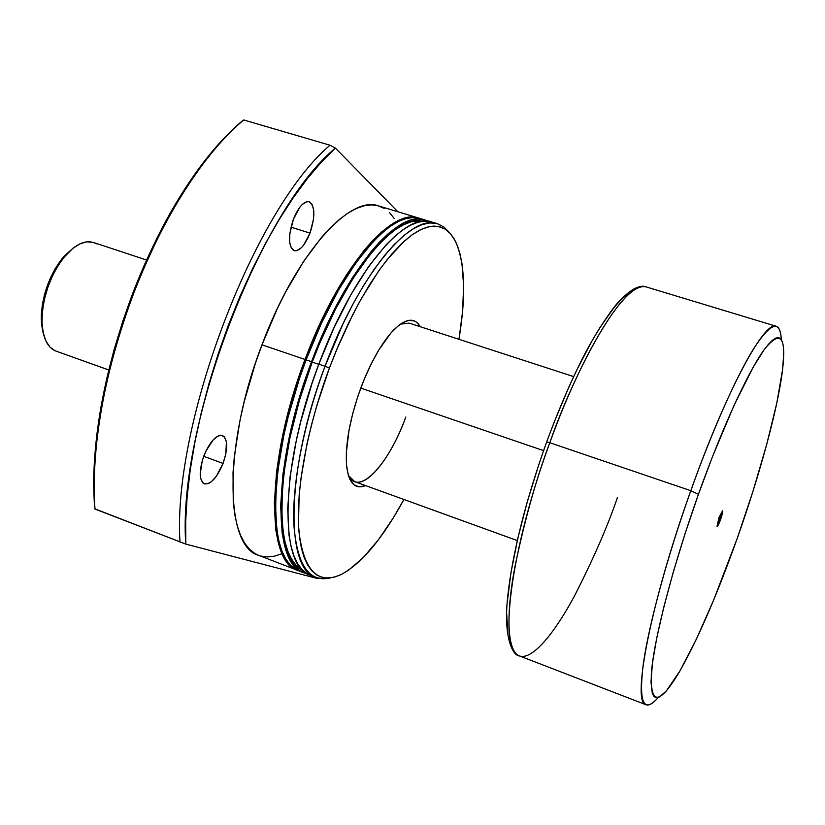 <?xml version="1.0" encoding="UTF-8"?>
<svg xmlns="http://www.w3.org/2000/svg" width="825" height="825" viewBox="0 0 825 825"><rect width="100%" height="100%" fill="white"/><g stroke="black" fill="none" stroke-linecap="round" stroke-linejoin="round"><path stroke-width="1.24" d="M722.576 510.737L720.658 519.451L717.059 526.268L722.576 510.737C723.762 511.634 718.028 527.804 717.059 526.268L718.977 517.543L722.576 510.737M543.551 450.625L360.772 388.09L543.551 450.625M617.492 497.413C607.478 526.639 593.123 559.525 574.406 596.073C555.895 630.723 532.837 660.773 519.42 655.916C506.488 651.276 506.261 611.933 514.996 566.393C524.999 518.729 536.611 477.5 549.811 442.736L546.624 442.035L549.811 442.736C510.097 550.419 497.97 652.317 519.42 655.916C513.16 655.885 503.25 638.488 507.653 596.949C512.438 553.224 525.442 501.538 546.676 441.891C557.422 412.871 568.693 386.368 580.501 362.392C595.083 332.712 613.79 306.188 620.348 299.949C635.188 285.295 641.458 285.739 646.222 286.925C628.784 278.644 584.533 346.232 549.811 442.736L690.814 490.7L549.811 442.736C569.24 385.388 620.101 280.118 646.222 286.925L776.222 326.277C779.223 327.298 780.924 331.712 781.306 339.508C780.068 319.223 770.787 322.4 753.452 349.037C736.343 376.623 712.377 430.279 690.814 490.7C667.312 556.566 648.935 624.329 643.314 663.805C638.56 702.817 643.552 714.038 658.278 697.476C653.183 703.395 649.141 705.829 646.14 704.787C631.197 703.9 650.801 601.817 690.814 490.7L698.445 494.288L690.814 490.7C726.052 391.225 764.847 319.698 776.222 326.277M737.272 538.261C716.956 595.279 697.558 639.994 679.078 672.396C659.278 705.406 650.059 705.509 651.41 672.695C654.132 638.354 672.952 565.775 698.445 494.288L685.163 533.352L673.427 571.581L663.805 607.045L656.721 638.076L652.42 663.352L650.977 681.966L652.297 693.454L653.947 696.475L656.195 697.713L659.01 697.197L666.157 691.185L679.986 670.849L696.341 639.262L713.945 599.332L737.272 538.261L753.225 490.483L766.724 444.355L776.82 402.951L782.626 369.373L783.75 352.853L783.42 346.686L782.482 342.024L780.914 338.982L778.717 337.631L775.902 338.033L772.468 340.24L768.436 344.272L763.837 350.151L753.081 367.362L733.837 405.828L712.583 456.39L698.445 494.288C722.061 428.031 748.285 371.229 764.507 349.233C780.749 329.154 786.679 336.765 782.286 372.065C777.243 410.829 759.258 476.252 737.272 538.261M631.95 291.122L626.526 294.7L620.575 300.135L614.13 307.426L600.023 327.422L592.505 339.972L576.984 369.61L569.167 386.368L553.895 422.812M539.777 461.629L527.536 500.837L517.791 538.436L510.974 572.571L507.323 601.703M506.705 614.006L507.829 633.569M360.876 387.791C370.528 362.546 381.222 343.53 392.958 330.743C405.405 318.223 414.501 316.882 420.234 326.71L416.862 322.441L414.449 320.946L408.777 320.347L402.126 323.008L398.516 325.566L390.875 333.042L379.005 349.645L371.291 363.701L364.145 379.469L357.875 396.289L352.77 413.407L349.037 430.073L346.335 452.667L346.552 465.228L348.325 475.19L349.769 479.088L353.677 484.564L358.772 486.843L365.63 485.616C355.059 489.844 348.717 483.192 346.593 465.661C345.067 444.541 349.831 418.584 360.876 387.791M400.403 324.142L409.2 323.122L573.623 376.592M293.391 219.254C298.516 206.931 303.765 201.083 309.158 201.713C315.098 205.961 315.387 216.418 310.004 233.114L290.978 227.153L310.004 233.114L313.541 218.976L313.758 210.571L312.17 204.487L308.983 201.671L306.921 201.651L302.27 204.445L299.857 207.157L293.391 219.254L289.792 233.764L289.657 242.251L291.38 248.232L294.669 250.81L296.742 250.697L301.362 247.727L303.724 244.984L310.004 233.114C304.93 245.427 299.661 251.285 294.185 250.687C288.276 246.562 288.007 236.084 293.391 219.254M203.858 455.885C209.963 441.54 216.171 434.734 222.482 435.476C227.844 439.189 228.04 448.511 223.059 463.433L203.703 456.297L223.059 463.433L225.803 454.028L226.411 441.87L224.379 436.838L220.688 435.239L218.377 435.837L213.252 439.777L205.848 451.182L202.238 460.732L200.207 474.282L200.547 477.861L202.723 482.759L204.445 483.893L208.849 483.378L211.344 481.748L216.47 476.097L223.059 463.433C217.037 477.747 210.808 484.564 204.373 483.873C199.052 480.243 198.877 470.91 203.858 455.885M384.172 208.395L378.159 205.796L371.518 204.899L364.289 205.755L356.534 208.405L348.325 212.871L339.745 219.161L330.866 227.236L321.791 237.053L303.487 261.597L285.708 291.833L277.293 308.684L261.979 344.829C223.028 445.572 224.905 546.604 258.637 555.328L297.825 570.446C265.846 562.454 265.959 461.247 305.033 359.473L261.979 344.829L255.276 363.681L244.21 401.734L239.982 420.441L234.372 456.091L233.021 472.601L233.258 502.064L234.805 514.717L237.239 525.834L240.539 535.322L244.623 543.108L249.428 549.172L254.894 553.503L258.71 555.359M418.904 218.12L412.088 217.192L405.199 218.171L397.763 220.966L389.854 225.586L381.562 232.031L372.952 240.292L364.114 250.305L346.201 275.241L328.67 305.889L312.407 340.88L305.033 359.473C338.797 268.094 391.648 207.075 418.904 218.12L378.706 205.961C349.81 194.453 295.567 254.347 261.979 344.829L305.033 359.473L292.246 397.712L282.614 435.713L276.581 471.549L274.343 503.539L275.88 530.279L277.994 541.365L280.954 550.791L284.697 558.515L289.162 564.486L294.288 568.693L297.825 570.446M305.693 359.886C284.099 419.451 274.044 471.075 275.529 514.759L275.963 487.121L277.54 470.735L283.522 435.28L293.05 397.702L305.693 359.886C323.998 312.221 344.468 275.045 367.094 248.346L355.266 263.443L337.631 291.091L320.822 323.751L305.693 359.886M422.41 219.357L419.915 218.429C392.7 207.395 339.89 268.445 306.116 359.844C267.042 461.639 266.877 562.846 298.815 570.828L303.765 572.736C272.044 564.847 272.467 463.619 311.561 361.701L306.116 359.844L311.561 361.701L326.844 325.102L335.177 308.014L352.677 277.303L370.528 252.306L379.325 242.272L387.894 233.991L396.155 227.514L404.002 222.863L411.386 220.058L418.234 219.048L424.483 219.821L428.309 221.286L424.999 219.966C397.99 208.983 345.345 270.177 311.561 361.701L298.753 399.991L289.08 438.023L282.975 473.89L280.655 505.9L282.098 532.641L284.171 543.716L287.079 553.132L290.771 560.845L295.185 566.796L300.259 570.993L307.189 573.726L303.765 572.736M312.221 362.103C274.467 460.597 272.92 559.391 302.672 570.188L295.958 565.073L291.596 559.164L287.956 551.523L285.089 542.18L283.047 531.217L281.882 518.698L282.315 489.472L283.934 473.076L289.977 437.59L299.547 399.97L312.221 362.103L318.77 364.33L312.221 362.103C344.819 273.848 395.423 213.417 422.565 221.306L417.749 220.883L410.974 221.894L403.662 224.699L395.887 229.309L387.719 235.733L379.232 243.942L370.538 253.883L352.873 278.623L335.579 309.014L319.512 343.685L312.221 362.103M434.61 223.111L431.774 222.018C405.044 211.118 352.646 272.498 318.832 364.165C279.716 466.269 278.963 567.528 310.375 575.283L316.006 577.459C284.852 569.807 285.904 468.528 325.029 366.279L318.832 364.165L325.029 366.279C303.672 423.338 291.998 484.234 293.855 524.545C296.979 565.084 309.158 582.863 330.392 577.882L322.895 578.81L316.006 577.459M329.423 367.991L325.029 366.279L329.423 367.991L336.713 349.522L352.708 314.758L361.195 298.877L378.623 271.054L387.348 259.39L404.302 241.127L412.345 234.64L419.987 229.979L427.154 227.123L433.795 226.06L439.838 226.751L445.263 229.144L450.017 233.166L454.08 238.714L457.432 245.726L460.061 254.069L461.979 263.66L463.64 286.1L462.516 312.118L458.968 339.312C466.197 295.463 465.042 262.814 455.503 241.364L450.698 233.939L444.83 228.876L437.92 226.339L430.073 226.442L421.358 229.309L411.902 234.96L401.827 243.416L391.308 254.605L380.5 268.414L369.631 284.656L358.875 303.064L348.449 323.348L338.57 345.128L329.423 367.991C307.137 427.556 295.597 491.071 298.856 530.774C303.631 570.467 317.666 585.08 340.983 574.613C361.69 563.558 382.666 538.519 403.92 499.486L393.391 517.729L378.355 539.87L363.206 557.648L348.439 570.271L341.354 574.437L334.579 577.046L328.164 578.047L322.204 577.376L316.738 574.994L311.871 570.879L307.653 565.012L304.147 557.411L301.424 548.109L299.516 537.168L298.485 524.679L299.135 495.485L300.857 479.077L307.055 443.582L311.479 424.906L316.728 405.921L329.423 367.991M243.715 119.955L243.004 120.367C230.206 130.917 217.305 144.571 204.28 161.339C177.148 196.597 153.429 240.25 133.134 292.298L134.042 292.401C154.512 239.92 178.417 195.907 205.745 160.37C218.512 143.932 231.165 130.453 243.715 119.955C205.25 151.748 163.061 216.418 134.042 292.401C104.744 368.167 90.43 450.863 94.988 509.035L185.8 544.108L185.687 521.276L187.151 496.433L190.245 469.889L194.937 441.973L201.207 413.077L208.962 383.625L218.12 354.038L228.525 324.772L240.044 296.247L252.491 268.898L265.66 243.107L279.366 219.233L293.391 197.577L307.529 178.375L321.595 161.834L335.393 148.098L397.846 211.747L335.393 148.098L330.021 145.231C254.647 208.405 172.219 423.885 179.984 542.128C172.219 423.885 254.647 208.405 330.021 145.231L243.715 119.955L243.004 120.367L228.422 133.681L213.685 149.727L198.98 168.372L184.501 189.43L170.476 212.654L157.111 237.775L144.592 264.443L133.134 292.298C107.415 361.02 94.246 424.679 93.638 483.306L94.545 508.716L94.194 484.966C94.823 425.896 108.106 361.711 134.042 292.401L133.134 292.298L122.894 320.925L114.036 349.924L106.672 378.85L100.908 407.302L96.793 434.868L94.37 461.175L93.638 485.894L94.545 508.716L185.8 544.108C177.035 427.123 260.236 209.437 335.393 148.098L330.021 145.231L243.715 119.955M318.007 578.108L317.646 578.562L185.8 544.108L317.646 578.562L318.007 578.108M394.133 218.347L389.513 212.602M260.937 556.081L267.496 556.958L274.478 556.163L281.81 553.75M449.161 232.279L443.767 226.896L437.425 223.73L430.207 222.915L422.183 224.555L413.438 228.69L404.075 235.352L394.237 244.509L384.048 256.111L373.673 270.012L363.278 286.038L353.038 303.982L343.128 323.555L325.029 366.279C358.875 274.478 411.067 212.932 437.559 223.771L443.819 226.937L449.161 232.279M431.279 221.873L425.081 221.131L418.296 222.152L410.963 224.988L403.157 229.659L394.958 236.167L386.43 244.478L368.796 266.289L351.068 294.36L334.115 327.504L318.832 364.165L312.067 383.254L300.713 421.719L296.278 440.602L290.101 476.51L287.698 508.52L289.039 535.27L291.05 546.336L293.896 555.751L297.536 563.444L301.888 569.384L306.91 573.561L310.437 575.314M419.409 218.285L413.108 217.501L406.23 218.491L398.805 221.275L390.906 225.906L382.614 232.361L374.003 240.622L356.235 262.319L338.415 290.276L321.41 323.297L306.116 359.844L299.362 378.881L288.08 417.244L283.687 436.095L277.643 471.941L275.395 503.931L276.911 530.671L279.025 541.757L281.975 551.183L285.708 558.896L290.163 564.867L295.288 569.075L298.877 570.848M405.828 417.017C391.597 456.204 368.032 487.039 354.719 481.656L348.397 475.448C358.679 497.052 388.864 464.372 405.828 417.017M57.131 351.502L108.766 370.002M108.776 369.961L55.017 350.749L108.776 369.961M146.572 260.009L93.421 242.457L87.099 241.797L80.169 243.746L72.951 248.253L65.773 255.152L59.029 264.124L53.037 274.725L48.128 286.45L44.54 298.691L42.457 310.819L41.972 322.235L43.106 332.362L45.777 340.725L49.82 346.943L55.017 350.749C46.891 346.748 42.529 336.94 41.951 321.348C42.405 297.639 49.737 276.293 63.958 257.307C75.993 243.262 86.8 238.765 96.36 243.818M63.958 257.307L73.147 248.098L63.783 256.565L55.223 268.61L50.335 278.128L44.756 293.669L42.426 304.229L41.332 314.438L41.508 323.885L42.921 332.186M62.164 258.483C48.654 276.509 41.683 296.794 41.26 319.316L43.539 334.259M517.275 540.561L354.719 481.656M646.14 704.787L519.42 655.916M205.745 160.37L204.28 161.339M94.194 484.966L93.638 483.306M431.774 222.018L437.559 223.771M419.915 218.429L424.968 219.955M41.951 321.348L41.26 319.316"/></g></svg>
